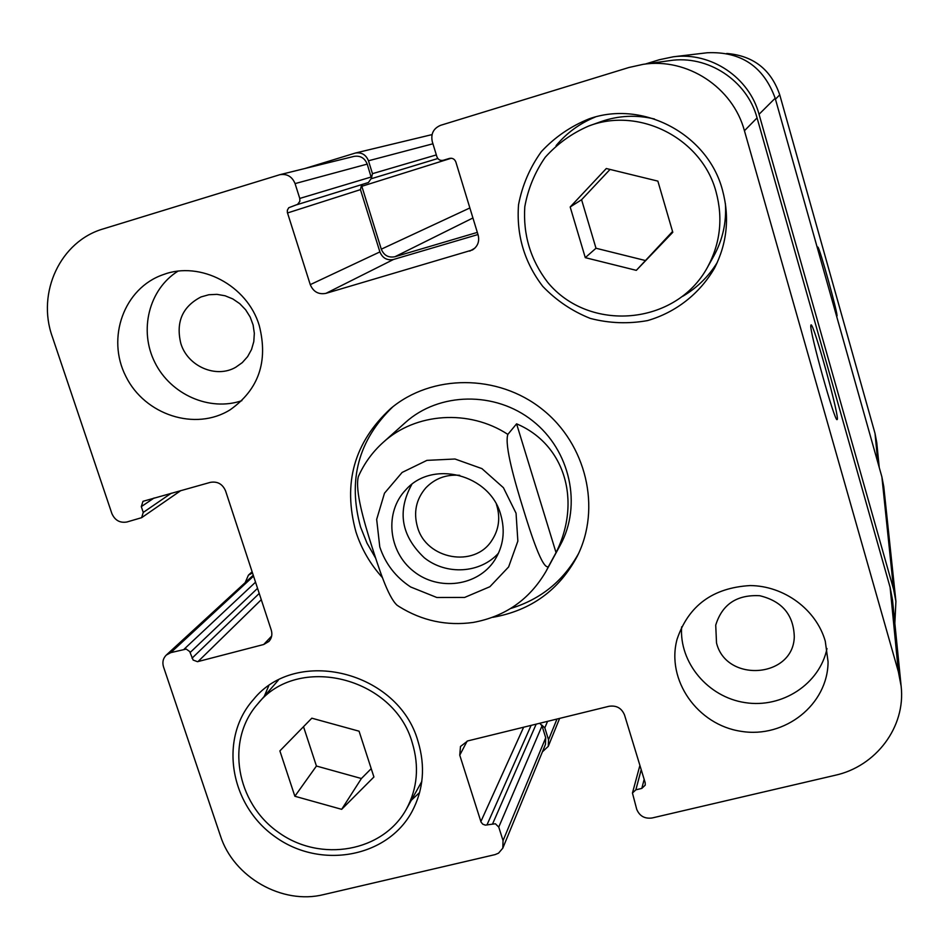 <?xml version="1.0" encoding="UTF-8"?>
<svg xmlns="http://www.w3.org/2000/svg" width="949" height="949" viewBox="0 0 949 949"><rect width="100%" height="100%" fill="white"/><g stroke="black" fill="none" stroke-linecap="round" stroke-linejoin="round"><path stroke-width="1.42" d="M392.91 406.73C358.378 440.075 347.607 480.23 360.608 527.181L367.014 543.172L375.638 558.166M511.12 608.356C540.942 599.116 563.409 580.883 578.51 553.647M546.031 571.334L560.254 545.165C582.2 505.319 570.302 450.419 532.674 420.858C495.271 391.024 439.102 392.044 405.365 422.542L383.159 442.4C372.447 452.032 364.179 463.432 358.354 476.576C354.807 490.514 364.096 521.82 371.356 544.856C378.604 567.36 387.75 596.636 397.014 605.177L399.185 606.625C422.056 620.812 446.706 626.091 473.148 622.449C505.295 616.53 529.589 599.495 546.031 571.334L548.463 566.565C542.626 570.254 530.74 533.457 523.124 508.51C515.437 483.729 504.144 445.211 507.857 434.393L516.588 423.835L556.043 552.615L548.463 566.565M382.4 577.597C370.3 564.192 361.474 548.985 355.958 531.962C342.613 483.361 354.191 442.21 390.703 408.533C431.771 373.965 497.751 373.823 541.998 409.09C586.47 444.061 601.476 508.308 577.265 556.221C559.091 590.159 530.942 610.527 492.792 617.324M411.783 484.441C396.99 511.357 401.166 535.794 424.298 557.775C446.386 575.474 480.336 573.457 498.545 553.113M459.707 475.319C446.149 474.263 434.832 478.486 425.721 487.988C416.101 499.328 413.349 512.341 417.477 527.015C426.208 559.459 474.5 568.273 491.89 540.361C498.771 529.803 500.431 518.273 496.873 505.77L496.41 504.382M500.728 514.655C505.414 531.025 503.397 546.197 494.678 560.159C477.952 586.245 438.604 591.476 413.586 571.298C388.212 551.571 384.274 512.08 405.816 489.814C432.317 459.423 489.957 474.31 500.728 514.655M516.588 423.835C564.821 444.215 581.82 500.977 556.043 552.615M810.826 325.4L811.027 324.89C813.625 322.482 840.672 420.775 837.077 419.565C835.001 422.993 809.295 330.821 810.826 325.4M818.37 251.497L817.789 247.072C819.034 245.317 838.94 317.132 836.911 316.064L836.223 314.89M879.249 467.56L876.746 442.531L875.014 433.385L779.746 94.853C771.027 69.479 753.364 55.694 726.744 53.464M341.664 809.331L294.866 796.258L279.884 750.896L311.818 718.191L359.066 731.193L373.918 776.982L341.664 809.331L361.403 778.524L371.213 768.654M303.514 726.685L316.432 766.033L361.403 778.524M294.866 796.258L316.432 766.033M636.316 270.358L585.284 257.654L570.183 206.989L606.304 168.519L657.871 181.117L672.794 232.303L636.316 270.358L672.556 231.497M610.041 169.432L581.583 199.729L595.996 248.247L644.869 260.394M570.183 206.989L581.583 199.729M585.284 257.654L595.996 248.247M412.281 742.853C394.049 676.969 297.5 653.327 257.57 704.099C225.364 740.6 236.028 802.984 278.674 832.522C320.762 862.843 383.016 851.905 406.409 809.094C417.43 788.5 419.387 766.424 412.281 742.853M268.65 686.02L264.202 696.447M411.344 800.232L419.636 792.498M418.034 741.43C425.543 766.341 423.551 789.71 412.032 811.549C387.275 857.611 320.56 869.521 275.507 837.042C229.848 805.416 218.59 738.512 253.371 699.627C296.183 645.972 398.675 671.382 418.034 741.43M654.502 119.016C636.304 114.639 618.428 115.517 600.859 121.674L588.724 126.015C571.903 133.275 557.395 143.714 545.201 157.309C534.821 172.327 528.024 188.804 524.797 206.74C522.982 234.771 530.574 259.919 547.561 282.185C589.032 332.874 675.771 325.578 707.432 267.393C720.303 243.549 723.185 218.389 716.08 191.923C702.13 138.649 639.507 106.395 588.724 126.015M707.432 267.393L713.719 256.159C722.687 239.895 726.59 222.398 725.416 203.703M595.284 117.024C579.839 123.334 566.767 132.872 556.09 145.624M682.794 296.266C697.029 287.867 708.535 276.586 717.302 262.422M722.462 190.049C729.805 217.297 727.136 243.359 714.467 268.223C699.579 293.858 675.688 312.458 647.526 320.596C628.285 324.048 609.199 323.324 590.278 318.413C572.128 311.165 556.268 300.465 542.709 286.313C524.346 262.232 516.292 235.044 518.534 204.747C522.235 185.399 529.827 167.7 541.321 151.662C554.774 137.202 570.693 126.264 589.092 118.85C642.888 99.681 707.812 134.177 722.462 190.049M744.431 130.748C732.877 87.379 687.147 57.426 643.185 64.33L628.902 67.498L440.644 125.304C433.468 128.34 430.668 133.797 432.281 141.65L436.896 156.739C438.118 159.693 440.265 160.879 443.313 160.274L449.423 158.424C452.471 157.831 454.618 159.017 455.84 161.971L478.154 235.115C479.648 241.437 477.762 246.372 472.519 249.931L325.934 293.36C318.544 294.724 313.324 291.817 310.264 284.641L287.345 212.41L287.381 210.144L288.745 207.736L297.618 204.355L299.872 201.271L299.765 198.436L295.068 183.596C292.15 176.585 287.096 173.608 279.919 174.675L103.536 228.804C60.404 241.082 36.453 292.66 52.29 336.67L111.863 513.528C114.9 520.349 119.906 523.172 126.905 521.997L141.638 517.679L143.252 512.424L141.306 506.624L142.991 501.309L210.334 482.365C217.475 481.155 222.552 484.002 225.577 490.918L271.26 630.089C272.529 634.418 271.746 638.202 268.923 641.429L263.703 644.501L197.499 661.69L193.133 660.053L189.681 651.536L186.229 649.08L170.796 652.627L166.277 655.083C163.074 658.309 162.149 662.236 163.513 666.862L220.393 835.725C233.478 877.208 282.327 905.085 323.763 894.563L495.07 854.61L498.545 853.163L502.792 848.181L503.053 840.636L498.759 827.089L495.378 823.768L485.307 825.132L482.768 824.183L481.048 822.095L459.755 755.179L460.479 746.483L467.727 740.92L609.021 706.281C616.482 705.214 621.642 708.108 624.525 714.988L645.178 782.688L645.237 785.131L641.809 788.417L635.854 789.817L632.449 793.032L636.72 809.307C639.555 816.081 644.691 818.963 652.117 817.979L835.037 775.309C876.034 766.424 905.844 726.898 901.147 686.246L898.395 671.856L744.431 130.748L757.065 117.901L890.115 587.336L892.499 599.887L901.147 686.246M259.243 325.495C268.401 361.51 258.709 389.6 230.156 409.79C195.494 431.498 144.817 415.093 125.826 376.338C106.122 337.927 124.011 288.069 163.204 274.641C200.275 260.5 247.286 285.305 259.243 325.495M825.262 641.121L828.074 661.797C827.896 704.68 784.835 738.583 741.169 731.335C697.385 724.953 665.925 679.923 677.1 639.151C688.5 605.604 712.841 587.751 750.137 585.569C784.123 585.794 816.235 609.531 825.262 641.121M177.854 271.224C148.827 289.445 138.744 330.513 154.877 362.471C170.713 394.594 209.634 411.759 241.853 400.68M180.844 343.526C187.688 366.409 216.17 378.746 235.767 367.239L242.292 362.613L247.63 356.61L251.532 349.493L253.798 341.604L254.332 333.301L253.11 324.973L250.168 317.013L245.649 309.801L239.765 303.68L232.802 298.923L225.067 295.768L216.953 294.356L208.816 294.748L201.046 296.93C182.398 306.61 175.672 322.15 180.844 343.526M681.631 626.862C679.069 662.675 708.013 697.135 745.095 702.616C782.118 708.535 819.746 684.039 826.994 648.547M716.519 642.947C726.258 683.055 793.328 678.084 794.289 636.826C793.625 614.845 782.106 601.144 759.734 595.723C736.851 594.513 722.177 604.311 715.724 625.142L716.519 642.947M539.791 723.257L542.021 725.866L545.722 737.764L545.461 744.407L502.792 848.181M279.919 174.675L354.072 156.371C360.347 155.446 364.724 158.02 367.216 164.106L371.439 178.139L368.449 182.516L296.634 204.794L368.449 182.516M362.732 184.296L361.474 185.174L360.454 189.634L379.897 251.912C382.518 258.152 387.062 260.667 393.515 259.468L477.976 234.545M643.185 64.33L669.721 60.641C707.729 54.674 747.124 80.475 757.065 117.901M166.277 655.083L253.253 575.236M645.344 64.034L659.318 59.74L673.292 56.798C710.86 51.709 749.247 77.415 759.046 114.295L893.578 589.258L895.915 601.381L894.848 623.327M361.474 185.174L381.296 249.184C383.918 255.423 388.461 257.938 394.914 256.74L477.323 232.398M304.902 168.507L355.377 153.038C361.616 152.148 365.982 154.723 368.461 160.784L372.471 173.667L371.439 178.139M245.352 582.176L248.424 575.153L252.505 572.959M541.559 724.858L544.821 727.847L548.522 739.745L548.273 746.341L542.413 751.833M895.915 601.381L883.768 486.659L881.894 476.92L775.179 98.233C763.589 66.454 740.967 51.293 707.313 52.753L673.292 56.798M410.656 586.98L436.813 597.49L464.642 597.431L489.886 586.719L508.617 566.944L517.857 541.108L516.054 513.231L503.421 487.703L481.926 468.616L454.998 459.008L426.92 460.372L402.127 472.436L384.487 493.207L376.67 519.4L379.778 546.921C385.377 563.742 395.674 577.099 410.656 586.98M507.857 434.393C469.114 408.96 415.46 412.685 383.159 442.4M474.891 248.128L469.767 251.117M393.515 259.468L325.934 293.36M379.897 251.912L310.264 284.641M360.454 189.634L287.488 212.967M371.225 176.988L299.765 198.436M367.216 164.106L295.068 183.596M171.271 493.219L143.252 512.424M154.094 497.988L141.306 506.624M271.651 636.079L263.703 644.501M261.283 599.697L198.009 661.583M259.231 593.445L192.03 658.203M257.547 588.333L190.132 652.521M255.53 582.176L184.153 649.14M253.549 576.126L170.796 652.627M545.722 737.764L503.053 840.636M542.021 725.866L498.759 827.089M536.185 724.134L492.697 823.661M531.108 725.38L486.92 825.025M523.634 727.219L480.858 821.597M467.157 741.074L459.755 755.179M644.157 779.354L641.809 788.417M641.216 769.698L635.854 789.817M890.115 587.336L898.395 671.856M775.452 99.206L779.746 94.853M877.896 462.732L875.014 433.385M759.046 114.295L775.179 98.233M893.578 589.258L881.894 476.92M544.821 727.847L547.561 721.347M548.522 739.745L557.004 719.034M368.461 160.784L432.934 143.785M372.471 173.667L436.338 154.912M371.427 178.685L437.821 158.507L371.427 178.685M361.688 186.336L451.249 158.222M381.296 249.184L469.874 207.95M394.914 256.74L472.922 217.973M406.409 809.094L421.807 781.454M257.57 704.099L278.271 680.243M141.638 517.679L180.891 490.55M632.449 793.032L639.899 765.404M559.625 718.393L548.273 746.341M252.114 571.773L248.424 575.153M432.044 134.604L355.377 153.038"/></g></svg>
